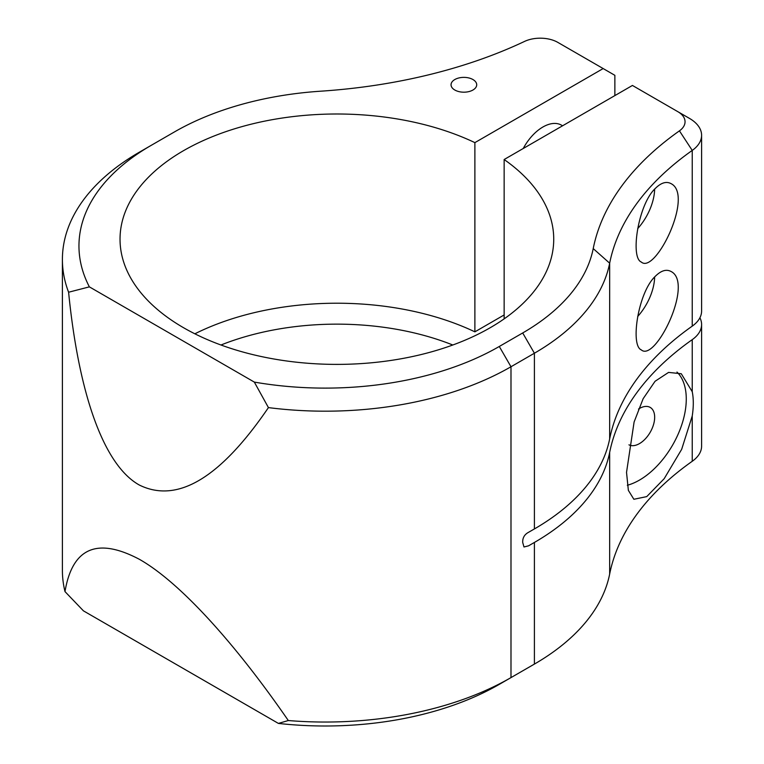 <?xml version="1.0" encoding="UTF-8"?>
<svg xmlns="http://www.w3.org/2000/svg" width="764" height="764" viewBox="0 0 764 764"><rect width="100%" height="100%" fill="white"/><g stroke="black" fill="none" stroke-linecap="round" stroke-linejoin="round"><path stroke-width="1.15" d="M89.369 286.863L68.598 292.23A262.778 151.711 180 0 1 62.4 259.464A262.778 151.711 180 0 1 139.363 152.189L151.062 145.437A246.228 142.161 0 0 0 151.071 145.437A246.228 142.161 0 0 0 89.369 286.863L254.326 382.096A246.228 142.161 0 0 0 499.284 346.474L522.7 332.961A246.228 142.161 0 0 0 593.217 248.596A392.314 226.507 180 0 1 679.435 130.854A24.83 14.335 0 0 0 677.773 111.639L632.43 85.453L504.144 159.523L504.144 318.865M64.997 591.603L83.438 610.847L278.402 723.413L288.314 720.538C236.257 645.007 180.696 582.684 139.363 559.296C97.171 537.044 72.379 547.817 64.997 591.603A262.778 151.711 0 0 1 62.4 570.326L62.4 259.464M689.481 118.401L677.773 111.639L689.481 118.391A41.38 23.894 180 0 1 689.481 118.401A41.38 23.894 180 0 1 701.6 135.295A41.38 23.894 180 0 1 692.241 150.422A375.764 216.947 0 0 0 609.662 263.198A262.778 151.711 180 0 1 534.399 353.226L534.399 528.936L528.545 532.307C524.486 534.485 522.528 537.856 522.7 542.45L523.98 546.976L528.545 545.83L534.399 542.45A262.778 151.711 180 0 0 609.662 452.412A375.764 216.947 180 0 1 692.241 339.646A41.38 23.894 0 0 0 701.6 324.509A41.38 23.894 0 0 0 699.91 317.748M692.241 415.969L681.66 449.347L664.183 478.694L646.726 496.619L633.862 499.274L628.361 490.354L626.528 472.381L634.101 422.014L643.145 398.703L655.073 381.274L668.576 372.402L681.268 373.739L692.241 391.712C693.645 398.732 693.645 406.82 692.241 415.969L692.241 461.284A41.38 23.894 0 0 0 701.6 446.147L701.6 324.509M288.314 720.538A262.778 151.711 0 0 0 510.992 677.601L534.399 664.088A262.778 151.711 0 0 0 609.662 574.05A375.764 216.947 180 0 1 692.241 461.284M452.804 345.003A204.017 117.79 0 0 0 220.968 345.003M534.399 528.936A262.778 151.711 0 0 0 609.662 438.899A375.764 216.947 0 0 1 692.241 326.132L692.241 150.422L679.435 130.854M562.514 125.821A37.245 21.507 120 0 0 561.511 125.172A37.245 21.507 120 0 0 523.254 148.483M194.868 333.801A216.842 125.191 180 0 1 474.883 331.843L474.883 142.629L603.168 68.559L614.867 75.321L614.867 95.595M474.883 331.843L504.144 314.949M522.7 332.961L534.399 353.226L510.992 366.749A262.778 151.711 180 0 1 268.431 407.604L254.326 382.096M68.598 292.23C78.52 391.942 102.978 464.818 139.363 485.054C177.449 503.753 220.471 477.939 268.431 407.604M474.883 142.629A216.842 125.191 0 0 0 244.423 125.945A216.842 125.191 0 0 0 120.034 239.199A216.842 125.191 0 0 0 336.886 364.39A216.842 125.191 0 0 0 553.728 239.199A216.842 125.191 0 0 0 504.144 159.523M603.168 68.559L557.816 42.383A24.83 14.335 0 0 0 524.534 41.428A392.314 226.507 180 0 1 320.603 91.203A246.228 142.161 0 0 0 174.478 131.914L139.363 152.189M454.809 90.018A12.826 7.411 0 0 0 468.79 91.623A12.826 7.411 0 0 0 476.707 84.785A12.826 7.411 0 0 0 463.882 77.374A12.826 7.411 0 0 0 451.046 84.785A12.826 7.411 0 0 0 454.809 90.018M522.939 670.706A246.228 142.161 180 0 1 522.7 670.849L534.399 664.088L522.7 670.849L534.399 664.088L534.399 542.45M499.284 346.474L510.992 366.749L510.992 677.601L499.284 684.363A246.228 142.161 180 0 1 278.402 723.413M655.245 276.358C638.074 292.345 630.109 345.605 641.302 349.883C655.436 362.508 694.275 282.823 670.993 271.459C666.265 268.966 661.013 270.599 655.245 276.358M655.245 188.507C638.074 204.494 630.109 257.754 641.302 262.033C655.436 274.658 694.275 194.973 670.993 183.608C666.265 181.116 661.013 182.749 655.245 188.507M701.6 135.295L701.6 310.996A41.38 23.894 180 0 1 692.241 326.132M637.692 228.637A41.38 23.894 120 0 0 654.652 189.119M637.692 316.487A41.38 23.894 120 0 0 654.652 276.969M627.33 485.264A66.21 38.229 120 0 0 685.079 411.834A66.21 38.229 120 0 0 676.971 372.049M628.963 444.829A21.516 12.425 120 0 0 650.345 432.032A21.516 12.425 120 0 0 650.212 407.413A21.516 12.425 120 0 0 639.449 408.482A21.516 12.425 120 0 0 638.513 409.055M692.241 391.712L692.241 339.646M609.662 452.412L609.662 574.05M593.217 248.596L609.662 263.198L609.662 438.899"/></g></svg>
